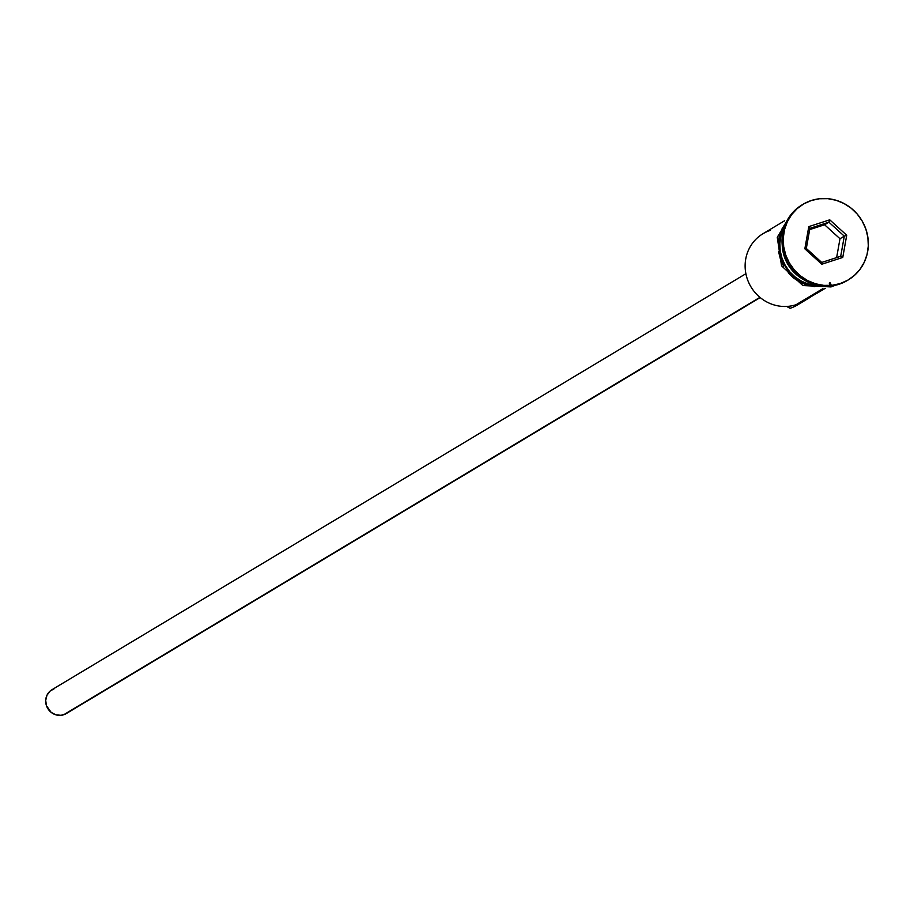 <?xml version="1.0" encoding="UTF-8"?>
<svg xmlns="http://www.w3.org/2000/svg" width="914" height="914" viewBox="0 0 914 914"><rect width="100%" height="100%" fill="white"/><g stroke="black" fill="none" stroke-linecap="round" stroke-linejoin="round"><path stroke-width="1.37" d="M803.943 300.009A39.416 37.588 -120.9 0 1 790.096 308.304L787.948 307.173A27.82 26.54 59.1 0 0 786.954 306.43L790.096 308.304A39.416 37.588 59.1 0 0 797.488 304.945L808.97 298.055A39.416 37.588 -120.9 0 1 806.514 299.415L816.076 293.68A39.416 37.588 59.1 0 0 818.544 292.32L825.205 288.333M745.881 273.709L51.972 689.704A13.916 13.264 59.1 0 0 47.037 707.128A13.916 13.264 59.1 0 0 63.672 714.759L759.922 297.347L63.672 714.759A13.916 13.264 59.1 0 0 66.276 713.571L760.185 297.564M847.838 280.164A44.055 42.021 -120.9 0 1 838.972 284.288A44.055 42.021 59.1 0 0 847.244 280.529A44.055 42.021 59.1 0 0 847.838 280.164M784.669 220.72L762.939 233.744A39.416 37.588 59.1 0 0 748.966 283.112A39.416 37.588 59.1 0 0 796.071 304.716L822.908 288.63L796.071 304.716A39.416 37.588 -120.9 0 1 747.366 279.17A39.416 37.588 -120.9 0 1 770.331 230.385M811.324 296.524A39.416 37.588 -120.9 0 1 808.97 298.055M840.172 283.569L847.712 280.232L854.407 275.434L860.005 269.356L864.278 262.215L867.089 254.309L868.3 245.923L867.877 237.389L865.844 229.037L862.268 221.188L857.286 214.127L851.105 208.152L843.942 203.468L836.082 200.269L827.821 198.669L819.492 198.749L811.404 200.486A44.055 42.021 -120.9 0 1 864.061 224.627A44.055 42.021 -120.9 0 1 848.432 279.81A44.055 42.021 -120.9 0 1 840.172 283.569A44.055 42.021 -120.9 0 1 787.514 259.416A44.055 42.021 -120.9 0 1 803.132 204.245A44.055 42.021 -120.9 0 1 811.404 200.486L803.863 203.811L797.168 208.609L791.57 214.699L787.285 221.828L784.486 229.745L783.264 238.12L783.686 246.654L785.72 255.006L789.296 262.866L794.277 269.916L800.47 275.902L807.633 280.587L815.494 283.786L823.743 285.374L832.083 285.305L840.172 283.569M831.272 285.979A2.319 0.685 72 0 1 831.02 286.927A2.319 0.685 72 0 1 829.741 285.157A2.319 0.685 72 0 1 829.478 282.609A2.319 0.685 72 0 1 830.712 283.831M830.152 286.093A2.319 0.685 -108 0 0 831.02 286.927A2.319 0.685 -108 0 0 831.032 284.757A2.319 0.685 -108 0 0 829.752 282.517A2.319 0.685 -108 0 0 829.478 284.243M822.223 286.059A39.885 38.034 -120.9 0 1 785.263 266.317A39.885 38.034 -120.9 0 1 785.263 224.421L780.499 235.641L779.402 243.227L779.779 250.95L781.63 258.513L784.863 265.62L789.365 272.006L794.974 277.422L801.452 281.661L808.57 284.562L816.042 286.002L822.223 286.059M804.846 248.814L808.799 226.615L829.741 219.828L846.718 235.241L842.765 257.44L821.823 264.226L804.846 248.814L821.823 264.226L842.765 257.44L840.709 256.286L821.72 262.444L806.319 248.471L809.907 228.34L828.895 222.182L824.588 224.764L809.678 229.597L824.588 224.764L828.895 222.182L844.296 236.155L840.709 256.286L821.72 262.444L821.823 264.226L821.72 262.444L806.319 248.471L804.846 248.814L806.319 248.471L809.907 228.34L808.799 226.615L804.846 248.814M802.526 204.61A44.055 42.021 59.1 0 0 801.932 204.953A44.055 42.021 59.1 0 0 786.314 260.136A44.055 42.021 59.1 0 0 838.972 284.288A44.055 42.021 -120.9 0 1 786.166 259.805A44.055 42.021 -120.9 0 1 802.526 204.61M802.492 278.964A39.416 37.588 -120.9 0 1 782.224 245.158M784.303 226.98A39.416 37.588 59.1 0 0 785.652 266.088A39.416 37.588 59.1 0 0 819.504 285.705L808.684 284.117L801.647 281.261L795.237 277.068L789.696 271.721L785.252 265.403L782.041 258.376L780.225 250.904L779.848 243.273L780.933 235.766L784.303 226.98M786.463 221.771L781.847 229.197L779.311 236.36L778.202 243.947M778.591 251.67L780.43 259.233L783.664 266.34M788.176 272.726L793.775 278.142L800.264 282.38L807.37 285.271L814.842 286.722M822.394 286.653L825.125 286.253M812.203 295.873L816.076 293.68M66.048 713.708L61.112 715.308L55.88 714.828L51.127 712.337L46.477 705.734L45.7 700.41L46.968 695.257L50.087 691.087L54.589 688.516M836.63 257.611L839.989 238.737L844.296 236.155L839.989 238.737L824.588 224.764L839.989 238.737L836.63 257.611M840.709 256.286L842.765 257.44L846.718 235.241L844.296 236.155L840.709 256.286M844.296 236.155L846.718 235.241L829.741 219.828L828.895 222.182L844.296 236.155M828.895 222.182L829.741 219.828L808.799 226.615L809.907 228.34L828.895 222.182M848.432 279.81L847.244 280.529M835.179 285.317L831.032 286.927L802.858 285.534L781.55 265.86L777.254 237.252L792.038 213.339M803.132 204.245L801.932 204.953"/></g></svg>
